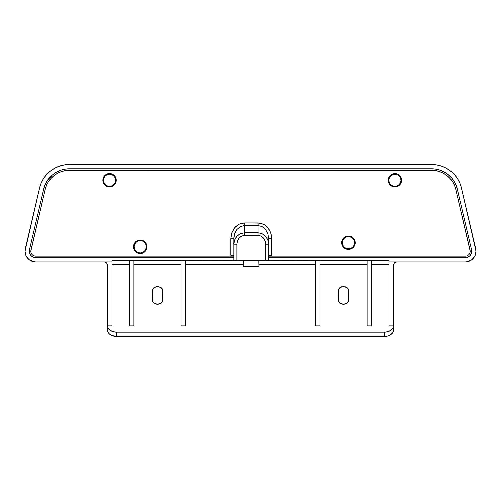 <?xml version="1.0" encoding="UTF-8"?>
<svg xmlns="http://www.w3.org/2000/svg" width="501" height="501" viewBox="0 0 501 501"><rect width="100%" height="100%" fill="white"/><g stroke="black" fill="none" stroke-linecap="round" stroke-linejoin="round"><path stroke-width="0.75" d="M162.474 300.681A5.023 3.551 180 0 1 157.452 304.232L153.901 303.193L152.818 302.04L152.436 300.681L152.529 289.371L153.901 287.555L157.452 286.516L161.003 287.555L162.092 288.708L162.474 290.066L162.38 301.37L161.003 303.193L157.452 304.232A5.023 3.551 180 0 1 152.436 300.681L152.648 289.033L154.665 287.117L157.452 286.516L160.245 287.117L162.261 289.033L162.474 300.681M348.564 290.066L347.719 288.094L348.564 290.066L348.564 300.681A5.023 3.551 180 0 1 343.548 304.232L339.997 303.193L338.908 302.04L338.526 300.681L338.62 289.371L339.997 287.555L343.548 286.516L347.099 287.555L348.182 288.708L348.564 290.066L348.471 301.37L347.099 303.193L343.548 304.232A5.023 3.551 180 0 1 338.526 300.681L338.62 289.371L339.371 288.094L341.626 286.785L339.371 288.094L338.62 289.371M243.799 260.639L243.655 266.714L243.655 260.626L258.867 260.626L258.867 266.714L243.655 266.714L258.867 266.714L258.723 260.639M348.439 249.197A6.388 6.388 0 0 1 342.051 242.803A6.388 6.388 0 0 1 348.439 236.416A6.388 6.388 0 0 1 354.833 242.803A6.388 6.388 0 0 1 348.439 249.197L348.439 249.498A6.695 6.695 0 0 0 355.134 242.803A6.695 6.695 0 0 0 348.439 236.109L348.439 236.716A6.087 6.087 0 0 0 342.352 242.803A6.087 6.087 0 0 0 348.439 248.891L348.439 248.891A6.087 6.087 0 0 0 354.526 242.803A6.087 6.087 0 0 0 348.439 236.716L348.439 236.109A6.695 6.695 0 0 0 341.745 242.803A6.695 6.695 0 0 0 348.439 249.498L348.439 249.197A6.388 6.388 0 0 1 342.051 242.803A6.388 6.388 0 0 1 348.439 236.416A6.388 6.388 0 0 1 354.833 242.803A6.388 6.388 0 0 1 348.439 249.197M394.901 186.623A6.388 6.388 0 0 1 388.513 180.235A6.388 6.388 0 0 1 394.901 173.841L394.901 174.148A6.087 6.087 0 0 0 388.814 180.235A6.087 6.087 0 0 0 394.901 186.322L394.901 186.929A6.695 6.695 0 0 0 401.595 180.235A6.695 6.695 0 0 0 394.901 173.54L394.901 173.841A6.388 6.388 0 0 1 401.295 180.235A6.388 6.388 0 0 1 394.901 186.623A6.388 6.388 0 0 1 388.513 180.235A6.388 6.388 0 0 1 394.901 173.841L394.901 173.54A6.695 6.695 0 0 0 388.206 180.235A6.695 6.695 0 0 0 394.901 186.929L394.901 186.322A6.087 6.087 0 0 0 400.988 180.235A6.087 6.087 0 0 0 394.901 174.148L394.901 173.841A6.388 6.388 0 0 1 401.295 180.235A6.388 6.388 0 0 1 394.901 186.623M109.556 186.597A6.388 6.388 0 0 1 103.162 180.203A6.388 6.388 0 0 1 109.556 173.816L109.556 174.123A6.087 6.087 0 0 0 103.469 180.203A6.087 6.087 0 0 0 109.556 186.291L109.556 186.904A6.695 6.695 0 0 0 116.251 180.203A6.695 6.695 0 0 0 109.556 173.509L109.556 173.816A6.388 6.388 0 0 1 115.944 180.203A6.388 6.388 0 0 1 109.556 186.597A6.388 6.388 0 0 1 103.162 180.203A6.388 6.388 0 0 1 109.556 173.816L109.556 173.509A6.695 6.695 0 0 0 102.862 180.203A6.695 6.695 0 0 0 109.556 186.904L109.556 186.291A6.087 6.087 0 0 0 115.637 180.203A6.087 6.087 0 0 0 109.556 174.123L109.556 173.816A6.388 6.388 0 0 1 115.944 180.203A6.388 6.388 0 0 1 109.556 186.597M140.274 253.162A6.388 6.388 0 0 1 133.886 246.768A6.388 6.388 0 0 1 140.274 240.38L140.274 240.68A6.087 6.087 0 0 0 134.187 246.768A6.087 6.087 0 0 0 140.274 252.855L140.274 253.462A6.695 6.695 0 0 0 146.968 246.768A6.695 6.695 0 0 0 140.274 240.073L140.274 240.38A6.388 6.388 0 0 1 146.668 246.768A6.388 6.388 0 0 1 140.274 253.162A6.388 6.388 0 0 1 133.886 246.768A6.388 6.388 0 0 1 140.274 240.38L140.274 240.073A6.695 6.695 0 0 0 133.579 246.768A6.695 6.695 0 0 0 140.274 253.462L140.274 252.855A6.087 6.087 0 0 0 146.361 246.768A6.087 6.087 0 0 0 140.274 240.68L140.274 240.38A6.388 6.388 0 0 1 146.668 246.768A6.388 6.388 0 0 1 140.274 253.162M140.274 252.855L142.603 252.391L144.576 251.07L145.897 249.097L146.361 246.768L145.897 244.438L144.576 242.465L142.603 241.144L140.274 240.68L137.944 241.144L135.971 242.465L134.65 244.438L134.187 246.768L134.65 249.097L135.971 251.07L137.944 252.391L140.274 252.855M109.556 186.291L111.886 185.827L113.859 184.512L115.18 182.533L115.637 180.203L115.18 177.88L113.859 175.901L111.886 174.586L109.556 174.123L107.227 174.586L105.248 175.901L103.932 177.88L103.469 180.203L103.932 182.533L105.248 184.512L107.227 185.827L109.556 186.291M394.901 186.322L397.23 185.858L399.203 184.537L400.524 182.564L400.988 180.235L400.524 177.905L399.203 175.926L397.23 174.611L394.901 174.148L392.571 174.611L390.598 175.926L389.277 177.905L388.814 180.235L389.277 182.564L390.598 184.537L392.571 185.858L394.901 186.322M348.439 248.891L350.769 248.427L352.748 247.112L354.063 245.133L354.526 242.803L354.063 240.474L352.748 238.501L350.769 237.18L348.439 236.716L346.11 237.18L344.137 238.501L342.816 240.474L342.352 242.803L342.816 245.133L344.137 247.112L346.11 248.427L348.439 248.891M35.703 257.57L233.917 257.57L35.703 257.57L32.928 256.932L31.72 256.168L30.711 255.153L29.484 252.585A6.369 6.369 0 0 0 35.703 257.57A6.369 6.369 0 0 1 29.503 249.742L43.781 188.927A26.146 26.146 0 0 1 69.238 168.756A26.146 26.146 0 0 0 43.781 188.927L45.134 184.763L47.163 180.886L52.198 175.068M31.325 253.287L30.974 252.254A4.847 4.847 0 0 0 31.325 253.287L31.901 254.207A4.847 4.847 0 0 0 35.703 256.049L34.619 255.923L35.703 256.049A4.847 4.847 0 0 1 30.981 250.093L45.265 189.272A24.624 24.624 0 0 1 69.238 170.271L434.505 170.428M452.553 181.7L454.463 185.351L452.553 181.7L450.061 178.419L447.055 175.6L443.623 173.321L439.859 171.643L435.87 170.622L431.762 170.271A24.624 24.624 0 0 1 455.735 189.272L470.019 250.093A4.847 4.847 0 0 1 465.297 256.049L268.605 256.049L465.297 256.049A4.847 4.847 0 0 0 469.105 254.201L469.675 253.287A4.847 4.847 0 0 0 470.026 252.254L469.675 253.287M467.408 255.56L468.329 254.984M443.617 173.315A24.624 24.624 0 0 1 455.735 189.272L470.145 251.176A4.847 4.847 0 0 0 470.145 251.164M69.238 170.271L431.762 170.271L69.238 170.271L65.13 170.622L61.141 171.643L57.377 173.321L53.945 175.6L50.939 178.419L48.447 181.7L46.537 185.351L45.265 189.272L30.855 251.176A4.847 4.847 0 0 1 30.855 251.164M57.383 173.315A24.624 24.624 0 0 0 45.265 189.272M233.917 256.049L35.703 256.049L233.917 256.049M43.781 188.927L29.503 249.742L29.484 252.585M440.366 170.208A26.146 26.146 0 0 1 447.988 174.398L444.356 171.987L440.36 170.208L436.12 169.119L431.762 168.756L69.238 168.756L431.762 168.756A26.146 26.146 0 0 1 457.219 188.927A26.146 26.146 0 0 0 448.013 174.417M448 174.404L451.194 177.404L453.837 180.886L455.866 184.763L457.219 188.927L471.497 249.742A6.369 6.369 0 0 1 465.297 257.57A6.369 6.369 0 0 0 471.516 252.585L470.289 255.153L469.28 256.168L468.072 256.932L465.297 257.57L268.605 257.57L465.297 257.57M264.954 260.551L233.917 260.758L264.954 260.733M237.568 260.733L243.655 260.733L237.568 260.551M268.605 238.545L271.648 238.789L271.329 235.376L270.402 232.188L267.64 227.604L264.315 224.786L259.963 223.145L244.563 222.976L239.522 224.085L234.881 227.604L231.831 232.965L230.873 238.789L230.873 255.134L233.917 255.134L230.873 255.134L230.873 238.789L233.917 238.789L233.917 260.539L268.605 260.758L264.954 260.758L268.605 260.758L268.605 244.269L268.605 260.539L265.561 260.514L265.561 244.269L265.561 260.514L236.96 260.514L236.96 244.269L233.917 244.269L233.917 260.539L236.96 260.514L236.96 244.269L237.593 240.749L238.745 238.614L241.037 236.491L244.563 235.483L241.764 236.103L239.184 238.056L237.493 241.037L236.96 244.269L233.917 244.269L234.662 240.067L237.036 236.196L240.643 233.654L244.563 232.846L244.563 222.976L241.639 223.34L238.896 224.392L235.846 226.596L234.086 228.606L231.625 233.623L230.873 238.789L233.917 238.789C233.967 235.169 235.007 232.063 237.036 229.471L240.649 226.546L237.036 229.471L234.662 233.936L233.917 238.789L233.917 244.269C233.416 243.599 234.192 241.225 236.24 237.148L237.837 235.42L240.367 233.779L244.563 232.846L244.563 222.976L257.959 222.976L257.959 225.613L244.563 225.613L240.643 226.533M244.563 225.613L257.959 225.613L261.879 226.533L265.486 229.471L267.86 233.936L268.605 238.789L268.605 244.269L268.605 238.789L271.648 238.789L270.69 232.965L269.419 230.134L267.64 227.604L265.449 225.55L262.994 224.085L257.959 222.976L258.078 225.613M265.273 229.214L265.643 229.671M271.648 238.789L271.648 255.134L268.605 255.134L271.648 255.134L271.648 238.789M267.86 240.067L268.605 244.269L265.561 244.269L265.029 241.037L263.338 238.056L260.758 236.103L257.959 235.483L244.563 235.483L244.563 232.846L244.563 235.483L259.581 235.689L261.165 236.303L263.72 238.532L265.173 241.482L265.561 244.269L268.605 244.269C269.237 243.292 268.198 240.599 265.486 236.196L267.86 240.067M261.879 233.654L265.486 236.196L261.873 233.66L257.959 232.846L261.879 233.654M257.959 225.613L257.959 232.846L244.563 232.846L257.959 232.846L257.959 235.483L257.959 225.613M243.655 260.626L258.867 260.626L243.655 260.626M243.655 266.714L258.867 266.714L243.655 266.714M269.062 260.332L269.062 260.758L258.867 260.758L320.039 260.645L320.039 325.932L315.473 325.932L315.473 260.645L269.062 260.332M233.46 260.758L243.655 260.758L233.46 260.758M233.46 260.332L185.527 260.645L185.527 325.932L180.961 325.932L180.961 260.645L233.46 260.332M25.332 248.765L39.61 187.944A30.429 30.429 0 0 1 69.238 164.466L431.762 164.466A30.429 30.429 0 0 1 461.39 187.944L459.812 183.103L457.451 178.588L454.376 174.536L450.662 171.048L446.422 168.23L441.769 166.163L436.834 164.898L431.762 164.466L69.238 164.466L64.166 164.898L59.231 166.163L54.578 168.23L50.338 171.048L46.624 174.536L43.549 178.588L41.188 183.103L39.61 187.944L25.05 251.145L26.09 255.786L29.039 259.512L33.323 261.585L35.703 261.854A10.653 10.653 0 0 1 25.332 248.765M371.617 260.908L388.964 260.908L371.617 260.908M388.964 260.645L371.617 260.645L371.617 325.932L367.058 325.932L367.058 260.645L388.964 260.645L388.964 325.932L388.964 261.854L396.573 261.854L394.425 262.762L393.529 264.96L393.529 325.932L388.964 325.932L393.529 325.932A9.131 6.457 180 0 1 384.399 332.226L387.843 331.75L390.774 330.391L392.771 328.355L393.529 325.731L393.529 330.078L393.529 264.96L394.425 262.762L396.573 261.854L465.297 261.854L388.964 261.854L388.964 260.645M320.039 260.908L367.058 260.908L320.039 260.908M367.058 260.645L320.039 260.645L320.039 325.932L315.473 325.932L315.473 260.645L371.617 260.645L371.617 325.932L367.058 325.932L367.058 260.645M185.527 260.908L243.655 260.908L185.527 260.908M258.867 260.908L315.473 260.908L258.867 260.908M133.942 260.908L180.961 260.908L133.942 260.908M180.961 260.645L133.942 260.645L133.942 325.932L129.383 325.932L129.383 260.645L133.942 260.645L133.942 325.932L129.383 325.932L129.383 260.645L112.036 260.645L185.527 260.645L185.527 325.932L180.961 325.932L180.961 260.645M112.036 260.908L129.383 260.908L112.036 260.908M475.668 248.765A10.653 10.653 0 0 1 465.297 261.854L467.677 261.585L471.961 259.512L474.91 255.786L475.95 251.145L461.39 187.944L475.668 248.765M388.964 264.559L371.617 264.559L388.964 264.559M367.058 264.559L320.039 264.559L367.058 264.559M315.473 264.559L258.867 264.559L315.473 264.559M243.655 264.559L185.527 264.559L243.655 264.559M180.961 264.559L133.942 264.559L180.961 264.559M129.383 264.559L112.036 264.559L129.383 264.559M112.036 325.932L112.036 260.645L112.036 325.932L107.471 325.932L107.471 264.96L106.575 262.762L104.427 261.854L112.036 261.854L35.703 261.854L104.427 261.854L106.575 262.762L107.471 264.96L107.471 330.078A9.131 6.457 0 0 0 116.601 336.534L384.399 336.534L384.399 332.226L116.601 332.226L384.399 332.226L384.399 336.534A9.131 6.457 0 0 0 393.529 330.078L392.834 332.545L390.855 334.643L387.893 336.039L384.399 336.534L116.601 336.534L116.601 332.226L116.601 336.534L111.529 335.445L109.005 333.66L107.646 331.336L107.471 325.731L108.229 328.355L110.226 330.391L113.157 331.75L116.601 332.226A9.131 6.457 180 0 1 107.471 325.932L112.036 325.932M347.719 288.094L345.465 286.785L341.626 286.785M162.474 290.016L162.092 288.708L161.003 287.555L157.452 286.516M153.281 288.094L152.436 290.066M32.671 254.984L34.619 255.923M465.297 256.049L466.381 255.923M455.735 189.272L454.463 185.351M394.901 186.929L392.339 186.416L390.166 184.969L388.713 182.796L388.206 180.235L388.713 177.673L390.166 175.5L392.339 174.047L394.901 173.54L397.462 174.047L399.635 175.5L401.088 177.673L401.595 180.235L401.088 182.796L399.635 184.969L397.462 186.416L394.901 186.929M348.439 249.498L345.878 248.991L343.705 247.538L342.258 245.365L341.745 242.803L342.258 240.242L343.705 238.069L345.878 236.622L348.439 236.109L351.001 236.622L353.174 238.069L354.627 240.242L355.134 242.803L354.627 245.365L353.174 247.538L351.001 248.991L348.439 249.498M109.556 186.904L106.989 186.391L104.822 184.938L103.369 182.771L102.862 180.203L103.369 177.642L104.822 175.475L106.989 174.022L109.556 173.509L112.118 174.022L114.291 175.475L115.737 177.642L116.251 180.203L115.737 182.771L114.291 184.938L112.118 186.391L109.556 186.904M140.274 253.462L137.712 252.955L135.539 251.502L134.093 249.329L133.579 246.768L134.093 244.206L135.539 242.033L137.712 240.58L140.274 240.073L142.835 240.58L145.008 242.033L146.461 244.206L146.968 246.768L146.461 249.329L145.008 251.502L142.835 252.955L140.274 253.462M53 174.404L56.644 171.987L60.64 170.208L64.879 169.119L69.238 168.756M471.497 249.742L471.516 252.585"/></g></svg>
